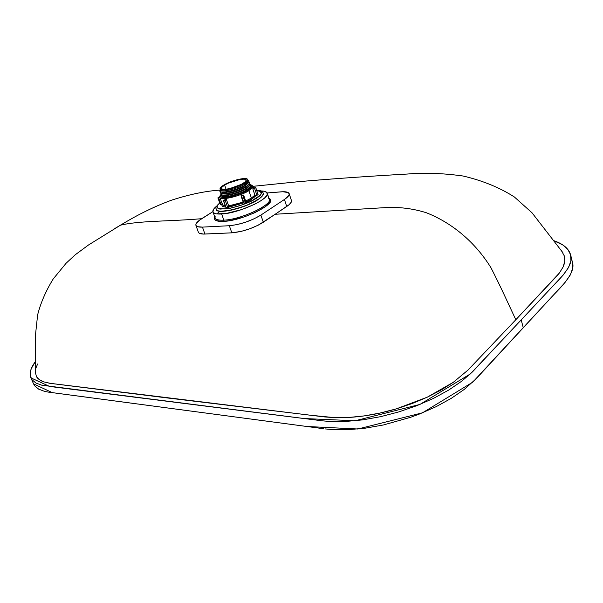 <?xml version="1.0" encoding="UTF-8"?>
<svg xmlns="http://www.w3.org/2000/svg" width="603" height="603" viewBox="0 0 603 603"><rect width="100%" height="100%" fill="white"/><g stroke="black" fill="none" stroke-linecap="round" stroke-linejoin="round"><path stroke-width="0.9" d="M291.37 200.392L291.151 202.306L289.086 204.703L275.172 214.261L383.93 207.703C398.387 206.723 412.527 208.397 426.344 212.738C452.845 223.216 475.383 242.617 490.887 267.596C500.867 287.051 507.063 301.063 515.821 319.741L468.011 370.061L453.283 382.325L441.087 390.043L427.188 397.219L412.166 403.535L396.292 408.872L380.139 413.025L364.167 415.912L348.858 417.449L334.929 417.66L310.455 415.233L49.657 383.267L43.71 381.842L39.24 379.581L36.421 376.589L35.193 371.373L36.421 376.589C37.861 378.903 40.288 380.651 43.71 381.842L50.501 383.387L166.865 397.89L324.618 416.929L334.929 417.66C343.665 417.962 353.411 417.382 364.167 415.912C374.282 414.51 384.993 412.166 396.292 408.872L427.188 397.219L453.283 382.325L468.011 370.061L515.821 319.741C507.063 301.063 500.867 287.051 490.887 267.596C475.383 242.617 452.845 223.216 426.344 212.738C412.527 208.397 398.387 206.723 383.93 207.703L275.172 214.261L258.348 225.115L250.192 228.635L241.456 231.318L231.831 232.841L203.475 234.07L199.344 233.248M198.794 232.833L198.44 232.336M201.666 218.693C168.591 221.565 140.311 220.54 120.502 225.168L114.532 228.68L120.502 225.168C140.311 220.54 168.591 221.565 201.666 218.693M477.041 377.795L523.268 327.753L521.203 319.907L562.961 275.315L568.659 267.348L570.913 260.752L570.596 254.73L567.815 249.393L562.697 244.878L553.825 240.687C563.345 243.944 568.976 248.775 570.709 255.167C573.935 264.679 561.167 277.719 551.79 287.254L521.203 319.907L523.268 327.753L553.682 294.829C563.014 285.227 575.714 272.074 572.458 262.411L570.717 255.182M223.525 221.391C242.896 220.819 278.352 203 269.473 198.628L270.536 200.528L269.956 202.291L265.606 206.595L255.107 212.573L244.253 216.876L230.512 220.51L223.525 221.391L223.826 220.155L223.525 221.391L221.557 221.444L215.957 220.494L214.683 219.364L214.57 217.532C213.854 220.374 216.839 221.655 223.525 221.391M268.365 198.116C276.928 202.352 242.579 219.575 223.826 220.155C240.725 219.635 272.639 204.816 269.285 199.261L267.242 193.171C270.566 198.591 238.554 213.356 221.655 213.997L223.826 220.155L221.655 213.997C216.552 214.276 213.65 213.568 212.965 211.857C212.512 210.379 213.726 208.487 216.613 206.173L213.764 208.992L212.874 211.48L214.329 213.213L216.567 213.861L226.019 213.515L241.758 209.55L254.677 204.251L260.843 200.776L265.132 197.483L267.182 194.648L266.865 192.515L264.272 191.257L260.873 190.932C264.566 190.978 266.692 191.724 267.242 193.171M515.821 319.741L556.712 276.166L559.358 273.046L563.104 266.993C564.913 262.87 565.335 259.215 564.355 256.004L561.453 250.705L564.355 256.004L564.77 261.227L563.104 266.993L559.358 273.046L515.821 319.741M33.497 383.772L34.763 385.905L38.645 389.123L44.539 391.37L48.248 392.093L323.329 428.68M325.025 428.899L332.404 429.562L348.323 429.668L365.456 428.138L383.41 424.964L410.658 417.284L419.477 414.02L436.188 406.648L451.217 398.379L464.189 389.463L475.971 378.933M30.926 377.885C29.14 373.476 30.572 368.124 35.223 361.83L31.356 368.486L30.512 371.109L30.316 375.88L32.132 379.898L35.992 383.048L41.878 385.234L322.266 420.826L329.653 421.452L345.587 421.467L362.75 419.869L380.742 416.643L399.013 411.849L416.907 405.638L433.67 398.274L448.76 390.028L461.785 381.149L472.481 371.87L521.203 319.907L470.363 373.92L419.907 404.44L355.137 420.766L304.07 418.542L49.619 386.455L30.926 377.885L33.534 383.855L52.295 392.643L306.837 426.487L357.858 429.004L422.469 412.821L472.722 382.181L563.986 283.674M564.792 282.792L570.453 274.749L572.677 268.079L572.345 261.966M289.161 193.616C288.528 192.078 285.897 191.483 281.269 191.822L267.159 192.968L282.822 191.739L288.242 192.568L289.236 194.038L288.867 195.357L284.428 199.472L286.734 206.482C290.292 204.04 291.86 202.058 291.43 200.535L289.161 193.616C289.568 195.108 287.993 197.068 284.428 199.472L286.734 206.482L263.307 222.236L260.88 215.09L284.428 199.472L260.88 215.09C250.938 221.03 240.416 224.572 229.336 225.718L231.831 232.841C242.903 231.763 253.388 228.236 263.307 222.236L260.88 215.09L254.006 218.859L245.542 222.228L236.851 224.64L229.336 225.718L231.831 232.841L204.937 234.047L202.45 227.112L229.336 225.718L202.45 227.112C198.636 227.278 196.457 226.698 195.915 225.364C195.462 223.653 197.407 221.422 201.726 218.655L212.904 211.645L199.178 220.427L195.892 224.308L195.967 225.492L197.611 226.705L202.45 227.112L204.937 234.047C201.131 234.183 198.945 233.572 198.387 232.208L195.915 225.364M219.861 211.269L216.801 213.899M212.972 211.872L215.113 217.917C215.814 219.658 218.716 220.404 223.826 220.155C217.344 220.427 214.442 219.191 215.128 216.447M37.612 364.008L35.637 368.689M243.145 183.357C236.527 187.639 221.746 191.128 221.429 188.52C221.211 187.661 222.273 186.508 224.625 185.061L226.087 189.274L224.625 185.061L228.484 183.071L240.062 179.445L244.366 179.136L246.212 180.018L245.135 181.91L241.343 184.375L229.645 188.633L224.58 189.395L221.746 188.92L221.776 187.345L224.625 185.061C231.288 180.832 245.79 177.395 246.205 179.988C246.423 180.817 245.406 181.94 243.145 183.357M247.592 180.048C248.526 180.93 247.509 182.317 244.524 184.224C247.026 182.641 248.15 181.397 247.908 180.478L247.584 179.521C247.825 180.44 246.695 181.684 244.192 183.259L245.391 184.985C248.557 182.958 249.634 181.48 248.609 180.553L247.795 180.146M247.969 180.237L248.941 181.691L245.391 184.985L244.192 183.259C236.843 188.023 220.404 191.897 220.057 189.003C219.809 188.046 221 186.764 223.615 185.151C231.017 180.455 247.117 176.641 247.584 179.521M248.428 182.558L245.044 185.762L245.391 184.985L245.044 185.762L248.504 182.46M246.951 181.119L246.567 181.058M248.941 184.096L245.564 187.292L245.918 186.523L245.044 185.762L245.918 186.523C249.084 184.488 250.155 183.003 249.122 182.068L249.454 183.229L245.564 187.292L249.016 183.998M249.378 183.425L249.966 184.759L246.439 188.053L245.564 187.292L246.439 188.053C249.612 186.01 250.675 184.526 249.627 183.583L249.363 183.448M249.454 185.626L246.092 188.822L246.439 188.053L246.092 188.822L249.529 185.536M246.959 189.583C250.132 187.533 251.195 186.041 250.139 185.091L250.479 186.289L246.959 189.583C239.949 194.174 224.339 198.221 221.934 196.118L221.474 194.965C219.733 199.043 238.547 195.123 246.959 189.583L246.092 188.822L246.959 189.583M222.228 194.935L222.401 195.01C224.67 197 239.444 193.164 246.092 188.822C239.376 193.209 224.429 197.053 222.334 194.965M246.439 188.053C239.414 192.636 223.781 196.699 221.399 194.596L220.939 193.457C219.221 197.505 238.019 193.578 246.439 188.053M221.685 193.412L221.866 193.488C224.112 195.47 238.909 191.626 245.564 187.292C238.833 191.671 223.856 195.523 221.798 193.442M245.918 186.523C238.871 191.098 223.216 195.168 220.856 193.073L220.412 191.958C218.701 195.975 237.492 192.025 245.918 186.523M221.143 191.89L221.324 191.965C223.547 193.94 238.366 190.088 245.044 185.762C238.298 190.141 223.291 194 221.256 191.912M245.391 184.985C238.336 189.561 222.658 193.638 220.321 191.55L220.193 189.802L219.884 190.45C218.188 194.445 236.971 190.473 245.391 184.985M220.057 189.003L220.389 189.953C220.736 192.862 237.175 188.988 244.524 184.224C236.564 189.395 218.844 193.164 220.374 189.425M244.192 183.259L247.275 180.704L247.622 179.898L247.14 179.008L243.891 178.556L238.313 179.423L231.718 181.405L225.605 184.043L221.369 186.742L220.02 188.875L220.781 189.659L222.68 189.975L229.178 189.131L237.288 186.598L244.192 183.259M217.962 197.761L219.145 197.151L217.962 197.761L218.678 197.867L217.962 197.761M218.972 208.442L219.281 208.947M251.602 199.578L244.946 202.992L243.635 202.925L226.736 207.786L225.861 207.847L226.065 207.515M246.951 189.975C240.062 194.49 224.738 198.485 222.273 196.45L224.542 196.955L228.733 196.616L238.366 194.008L246.951 189.975L249.763 187.759L250.501 186.229L246.951 189.975M258.061 194.528L255.755 187.571L253.17 188.076L252.77 188.777L255.046 195.327L251.391 198.048L245.677 201.048L251.391 198.048L248.843 190.54L248.052 189.885L251.828 186.417L251.715 185.211L250.034 184.465C252.77 185.814 252.107 187.623 248.052 189.885L248.843 190.54C251.428 189.056 252.763 187.533 252.845 185.995C253.154 187.118 251.813 188.633 248.843 190.54L251.391 198.048L254.903 195.078L252.77 188.777L253.17 188.076L255.762 187.586L254.556 188.302L256.923 195.304L255.853 195.583L252.182 198.704L245.986 201.945M256.674 190.299C260.081 190.133 262.267 191.076 263.24 193.118L262.833 195.289L259.117 198.862L257.669 199.842L256.049 198.41C251.134 202.035 241.788 205.472 228.002 208.713C216.718 209.414 213.967 207.538 219.748 203.075L217.66 205.178L216.959 207.183L218.165 208.57L220.012 209.083L229.683 208.419L240.514 205.517L251.021 201.221L259.561 195.734L261.272 193.435L261.34 192.206L259.855 190.932L256.72 190.427C262.863 191.98 262.644 194.648 256.049 198.41L257.639 199.736C261.287 197.58 263.157 195.38 263.24 193.118C263.692 194.777 261.83 196.977 257.639 199.736L257.669 199.842C261.86 197.083 263.73 194.875 263.277 193.224L263.255 193.171M225.56 207.048L222.748 206.467L221.994 205.638L222.153 204.492L220.344 204.786L221.097 204.771L218.678 197.867L221.097 204.771L222.153 204.492C221.474 206.045 222.605 206.897 225.56 207.048M255.762 187.586L258.092 194.686L255.732 187.691L252.77 188.777L254.556 188.302L256.923 195.304L258.092 194.686L255.853 195.583C254.428 197.475 251.285 199.525 246.431 201.749M223.366 200.784L224.851 199.729L223.751 200.852L226.457 199.608L225.228 200.377L227.678 207.402L225.228 200.377L223.751 200.852L226.208 207.877L223.366 200.784L226.208 207.877L228.416 206.935L228.658 205.924L243.16 202.103L243.635 202.925L228.416 206.935L228.658 205.924L226.457 199.608L224.851 199.729L226.457 199.608L228.658 205.924L243.16 202.103L240.974 195.749L241.562 196.043L243.989 203.105L245.866 202.585M240.974 195.749L243.054 194.897L243.687 195.229L241.562 196.043L243.989 203.105L243.265 202.382L240.974 195.749L242.926 195.764L245.346 202.842L242.926 195.764L243.687 195.221L243.054 194.897L240.974 195.749M222.613 203.618L222.484 204.756L225.19 206L222.484 204.756L219.891 197.339C220.909 201.719 246.341 193.548 248.843 190.54C240.069 196.322 220.329 200.912 219.891 197.339C219.432 196.759 219.839 195.756 221.105 194.339M255.046 195.327L255.853 195.583L255.046 195.327M257.669 199.842L245.813 205.713L231.778 210.055L220.577 211.329L217.336 210.643L216.123 209.46C216.771 214.766 245.21 208.284 257.669 199.842M257.639 199.736C245.172 208.178 216.733 214.66 216.085 209.354C217.638 215.866 254.149 204.138 257.639 199.736M248.052 189.885C244.984 192.101 238.984 194.407 230.052 196.804C221.542 198.07 218.58 197.271 221.165 194.407L220.321 196.231L221.195 197.166L223.374 197.565L227.987 197.196L238.6 194.324L248.052 189.885M253.124 200.181L253.599 199.872M219.809 196.977L219.145 197.151L219.809 196.977M219.952 197.528L218.678 197.867L219.952 197.528M246.062 202.246L243.68 195.289M35.215 372.865L35.622 333.61L37.62 314.917C40.65 302.94 45.836 290.955 53.192 278.978L66.126 263.217L75.269 254.752L88.566 244.946L120.502 225.168C137.951 214.517 155.107 206.143 171.953 200.045C189.674 194.362 205.698 191.045 220.02 190.096M269.473 198.628L268.998 198.402M562.848 252.619L532.012 212.784L514.389 196.993C499.797 187.623 482.709 180.636 463.142 176.023C445.112 173.498 428.107 172.714 412.128 173.664L407.259 174.048C369.88 176.151 333.73 178.684 298.824 181.654L252.966 186.327M214.57 217.532L214.811 217.065M219.884 190.45L220.276 189.628M223.17 196.789L222.273 196.45M253.524 187.985L252.845 185.995L250.041 184.375M216.123 209.46L216.085 209.354C216.763 207.899 213.47 208.879 219.703 202.955M249.921 187.578L250.418 186.757M217.917 197.874L220.344 204.779M243.687 195.229L246.107 202.299"/></g></svg>
